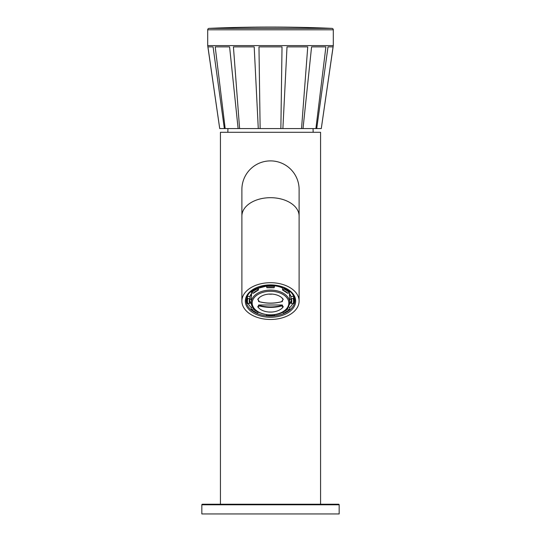 <?xml version="1.0" encoding="UTF-8"?>
<svg xmlns="http://www.w3.org/2000/svg" width="541" height="541" viewBox="0 0 541 541"><rect width="100%" height="100%" fill="white"/><g stroke="black" fill="none" stroke-linecap="round" stroke-linejoin="round"><path stroke-width="0.81" d="M339.166 513.95L201.834 513.95L201.834 504.794L339.166 504.794L339.166 513.95M339.166 504.794A0.575 0.575 0 0 0 338.592 504.226L202.408 504.226A0.575 0.575 0 0 0 201.834 504.794M320.57 504.226L320.57 132.288L220.43 132.288L220.43 504.226M299.112 189.506A28.612 28.612 0 0 0 270.5 160.893A28.612 28.612 0 0 0 241.888 189.506A28.612 28.612 0 0 1 270.5 160.893A28.612 28.612 0 0 1 299.112 189.506L299.112 216.075A28.612 18.387 180 0 0 270.5 197.688A28.612 18.387 180 0 0 241.888 216.075L241.888 189.506M270.5 282.7A28.612 18.387 180 0 0 241.888 301.087A28.612 18.387 180 0 0 270.5 319.481A28.612 18.387 180 0 0 299.112 301.087A28.612 18.387 180 0 0 270.5 282.7M247.507 295.467A23.459 15.08 0 0 0 247.041 298.456L247.041 300.762A23.459 15.08 180 0 0 247.393 303.379L249.577 303.46A21.241 13.653 0 0 1 249.259 301.087A21.241 13.653 0 0 1 249.577 298.713L249.996 298.504L250.003 296.569A20.815 13.376 0 0 1 252.005 292.762M293.493 295.467A23.459 15.08 0 0 1 293.959 298.456L293.959 300.762A23.459 15.08 180 0 0 293.607 298.138L293.607 296.279A23.459 15.08 180 0 0 293.026 294.683M288.394 306.95L289.719 307.545A23.459 15.08 180 0 0 292.782 303.616M289.719 307.545L289.658 309.567L283.707 313.212A23.033 14.803 180 0 0 289.367 309.58L289.658 309.567M274.571 314.747L274.551 315.761L266.503 315.667A23.033 14.803 180 0 0 274.497 315.667L274.551 315.761M266.449 315.761L266.429 314.747M258.382 312.204L258.314 312.272A21.241 13.653 0 0 1 253.1 308.918L251.633 309.58A23.033 14.803 180 0 0 257.293 313.212L251.342 309.567L251.281 307.545L252.606 306.95M248.218 303.616A23.459 15.08 180 0 0 251.281 307.545M247.974 294.683A23.459 15.08 180 0 0 247.393 296.279L247.393 298.138L247.819 298.517A23.033 14.803 180 0 0 247.467 301.087A23.033 14.803 180 0 0 247.819 303.657M251.592 304.488A20.815 13.376 0 0 1 250.003 301.222L250.003 303.082L249.577 303.46M249.577 298.713L247.819 298.517M247.393 296.279L250.003 296.569M251.281 291.065L251.633 292.593L253.1 293.256A21.241 13.653 0 0 1 258.314 289.902L258.564 287.934A20.815 13.376 0 0 1 266.429 285.776M258.314 289.902L257.293 288.962L257.043 287.684M266.429 285.323L266.814 287.643A21.241 13.653 0 0 1 274.186 287.643L274.118 287.629M274.186 287.643L274.571 285.323M283.957 287.684L283.707 288.962L282.686 289.902A21.241 13.653 0 0 1 287.9 293.256L287.548 293.087M287.9 293.256L289.367 292.593L289.719 291.065M293.181 298.517L291.423 298.713A21.241 13.653 0 0 1 291.741 301.087A21.241 13.653 0 0 1 291.423 303.46L293.181 303.657A23.033 14.803 180 0 0 293.533 301.087A23.033 14.803 180 0 0 293.181 298.517L293.607 298.138M288.995 292.762A20.815 13.376 0 0 1 290.997 296.569L291.004 298.504L291.423 298.713M274.571 285.776A20.815 13.376 0 0 1 282.436 287.934L283.092 287.332M282.686 289.902L282.436 287.934M253.452 293.087L253.1 293.256M257.908 287.332L258.564 287.934M290.997 296.569L293.607 296.279M249.847 299.126A20.815 13.376 180 0 0 249.881 299.308L251.328 299.308M289.672 299.308L291.119 299.308A20.815 13.376 180 0 0 291.153 299.126M289.408 304.488A20.815 13.376 0 0 0 290.997 301.222L290.997 303.082L291.423 303.46M289.367 309.58L287.9 308.918L287.548 308.201M253.452 308.201L253.1 308.918M290.686 295.629L289.455 295.629A19.172 12.321 0 0 1 289.672 297.469L289.672 302.405A19.172 12.321 180 0 0 270.5 290.084A19.172 12.321 180 0 0 251.328 302.405L251.328 297.469A19.172 12.321 0 0 1 251.545 295.629L250.314 295.629M258.754 301.513L258.517 301.209A31.933 12.233 -69.6 0 0 258.787 300.945L258.794 300.911A33.116 12.686 -110.4 0 1 258.043 299.707L257.732 299.301A14.046 9.028 0 0 1 257.793 299.214L258.963 297.915A14.046 9.028 0 0 1 269.337 294.061L271.663 294.061A14.046 9.028 0 0 1 282.037 297.915L283.207 299.214A14.046 9.028 0 0 1 283.268 299.301L282.957 299.707A33.116 12.686 110.4 0 1 282.206 300.911L282.206 300.938A31.933 12.233 69.6 0 0 282.483 301.209L282.246 301.513M258.043 299.707L257.935 299.369A33.4 12.795 69.6 0 0 259.031 301.127L259.031 301.127A32.203 12.335 110.4 0 1 258.666 301.486A34.171 26.178 180 0 0 282.334 301.486A32.203 12.335 -110.4 0 1 281.969 301.127A33.4 12.795 -69.6 0 0 283.065 299.369L282.957 299.707M282.246 305.969A33.116 12.686 69.6 0 0 282.957 306.409L283.268 306.815A14.046 9.028 0 0 1 283.207 306.909L282.037 308.208A14.046 9.028 0 0 1 271.663 312.056L269.337 312.056A14.046 9.028 0 0 1 258.963 308.208L257.793 306.909A14.046 9.028 0 0 1 257.732 306.815L258.043 306.409A33.116 12.686 -69.6 0 0 258.754 305.969M282.957 306.409L282.395 305.787M282.233 304.989L282.233 305.347A33.887 25.961 0 0 1 258.767 305.347L258.666 305.753L258.767 304.989L282.233 304.989L282.483 305.435M258.767 304.989L258.517 305.435M258.605 305.787L258.043 306.409M289.455 295.629L289.455 293.371M251.545 293.371L251.545 295.629M283.112 299.146L283.065 299.254A31.405 12.03 -110.4 0 1 281.969 298.03A33.806 12.95 -69.6 0 0 282.037 297.915M258.963 297.915A33.806 12.95 69.6 0 0 259.031 298.03A31.405 12.03 110.4 0 1 257.935 299.254L257.888 299.146M282.375 305.753A31.933 12.233 110.4 0 1 282.206 305.969L281.969 306.199A32.203 12.335 -69.6 0 0 282.334 305.753L282.233 305.347L282.334 305.753A34.171 26.178 0 0 1 258.666 305.753A32.203 12.335 69.6 0 0 259.031 306.199A33.4 12.795 110.4 0 1 257.935 306.882L257.854 306.679M282.206 305.969L281.969 306.199A33.4 12.795 -110.4 0 0 283.065 306.882A33.833 25.914 0 0 0 283.268 306.815M257.888 306.97L257.935 306.95A31.405 12.03 69.6 0 0 259.031 308.174A33.806 12.95 110.4 0 1 258.963 308.208M269.337 312.056A33.806 12.95 -69.6 0 0 269.404 312.022L269.404 312.022A31.405 24.054 180 0 0 271.596 312.022A33.806 12.95 69.6 0 0 271.663 312.056M282.037 308.208A33.806 12.95 -110.4 0 1 281.969 308.174A31.405 12.03 -69.6 0 0 283.065 306.95L283.112 306.97M271.535 312.035L269.452 312.035M293.594 303.44L293.959 300.762A23.459 15.08 180 0 1 293.607 303.379L293.181 303.657M287.9 308.918A21.241 13.653 0 0 1 282.686 312.272L282.618 312.204M282.686 312.272L283.707 313.212M274.497 315.667L274.26 314.788M266.74 314.788L266.503 315.667M257.293 313.212L258.314 312.272M227.869 132.288A81.258 81.258 0 0 1 227.957 128.569M313.131 132.288A81.258 81.258 0 0 0 313.043 128.569M282.889 128.569L301.54 128.569L307.748 46.871L287.014 46.871L282.889 128.569L258.28 128.569L254.196 46.871L233.428 46.871L239.595 128.569L238.114 128.569L229.594 46.871L215.21 46.871L225.178 128.569L219.714 128.569L207.697 45.593L207.697 29.796L333.303 29.796L333.303 45.593L207.697 45.593M303.021 128.569L315.903 128.569L325.892 46.871L311.575 46.871L303.021 128.569L301.54 128.569M316.722 128.569L321.28 128.569L333.073 46.871L328.008 46.871L316.722 128.569L315.903 128.569M321.286 128.569L333.303 45.593M225.178 128.569L238.114 128.569M239.595 128.569L258.28 128.569M224.353 128.569L213.08 46.871L207.933 46.871L219.727 128.569M280.867 128.569L282.023 46.871L258.977 46.871L260.133 128.569M207.697 29.796A1.434 1.434 0 0 1 209.069 28.369L331.931 28.369A1.434 1.434 0 0 1 333.303 29.796M209.069 28.369A1430.526 1430.526 0 0 1 331.931 28.369M270.5 317.269A25.177 16.183 0 0 1 245.323 301.087A25.177 16.183 0 0 1 270.5 284.904A25.177 16.183 0 0 1 295.677 301.087A25.177 16.183 0 0 1 270.5 317.269M270.5 316.059A24.318 15.635 0 0 1 246.182 300.431L247.163 296.15L249.151 293.121L253.594 289.442L270.5 285.107C285.432 286.155 293.533 291.268 294.818 300.431A24.318 15.635 0 0 1 270.5 316.059M247.393 298.138A23.459 15.08 180 0 0 247.041 300.762L247.406 303.44M250.003 303.082A20.815 13.376 0 0 1 249.685 300.762A20.815 13.376 0 0 1 249.969 298.558M257.043 288.407A23.459 15.08 180 0 0 251.281 292.106M274.571 285.905A23.459 15.08 180 0 0 266.429 285.905M289.719 292.106A23.459 15.08 180 0 0 283.957 288.407M291.031 298.558A20.815 13.376 0 0 1 291.315 300.762A20.815 13.376 0 0 1 290.997 303.082M257.293 288.962A23.033 14.803 180 0 0 251.633 292.593M274.497 286.507A23.033 14.803 180 0 0 266.503 286.507M289.367 292.593A23.033 14.803 180 0 0 283.707 288.962M287.548 308.431A20.815 13.376 0 0 1 286.784 309.094M254.216 309.094A20.815 13.376 0 0 1 253.452 308.431M252.187 303.061A18.313 11.767 180 0 0 270.5 314.828A18.313 11.767 180 0 0 288.813 303.061A18.313 11.767 180 0 0 270.5 291.288A18.313 11.767 180 0 0 252.187 303.061M258.517 300.85L258.639 301.465M269.404 294.182A31.405 24.054 0 0 0 271.596 294.182M282.483 300.85L282.361 301.465M241.888 216.075L241.888 301.087M299.112 216.075L299.112 301.087M246.283 299.051L247.054 301.249M294.717 299.051L293.946 301.249M247.041 298.456L247.46 295.542M293.54 295.542L293.959 298.456M249.685 300.762L249.996 298.504M291.315 300.762L291.004 298.504M253.391 293.242L258.49 289.962M266.862 287.738L274.138 287.738M282.51 289.962L287.609 293.242M251.328 302.405C250.253 316.837 287.501 321.198 289.672 302.405M282.517 300.945L282.314 301.574C274.436 303.724 266.564 303.724 258.686 301.574L258.483 300.945M258.821 300.999L257.888 299.498M282.179 300.999L283.112 299.498M258.483 305.178L258.848 306.084M282.152 306.084L282.517 305.178"/></g></svg>
